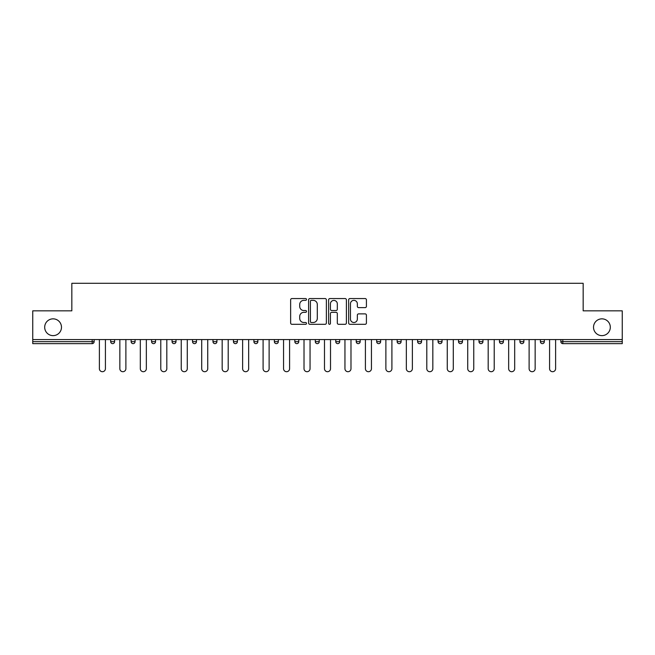 <?xml version="1.0" encoding="UTF-8"?>
<svg xmlns="http://www.w3.org/2000/svg" width="655" height="655" viewBox="0 0 655 655"><rect width="100%" height="100%" fill="white"/><g stroke="black" fill="none" stroke-linecap="round" stroke-linejoin="round"><path stroke-width="0.98" d="M593.52 327.238A8.392 8.392 0 0 0 601.92 335.63A8.392 8.392 0 0 0 610.313 327.238A8.392 8.392 0 0 0 601.92 318.846A8.392 8.392 0 0 0 593.52 327.238M44.687 327.238A8.392 8.392 0 0 0 53.08 335.63A8.392 8.392 0 0 0 61.48 327.238A8.392 8.392 0 0 0 53.08 318.846A8.392 8.392 0 0 0 44.687 327.238M306.515 299.458A0.901 0.901 0 0 0 305.615 298.557L291.933 298.557A1.285 1.285 0 0 0 290.64 299.843L290.64 323.021A1.285 1.285 0 0 0 291.933 324.307L305.615 324.307A0.901 0.901 0 0 0 306.515 323.406A0.901 0.901 0 0 0 305.615 322.506L303.838 322.506A4.118 4.118 0 0 1 299.72 318.387L299.72 316.455A4.118 4.118 0 0 1 303.838 312.329L305.615 312.329A0.901 0.901 0 0 0 306.515 311.428A0.901 0.901 0 0 0 305.615 310.527L303.838 310.527A4.118 4.118 0 0 1 299.72 306.409L299.72 304.477A4.118 4.118 0 0 1 303.838 300.358L305.615 300.358A0.901 0.901 0 0 0 306.515 299.458M365.13 307.629A1.285 1.285 0 0 0 366.415 306.344L366.415 299.843A1.285 1.285 0 0 0 365.13 298.557L349.934 298.557A1.285 1.285 0 0 0 348.648 299.843L348.648 323.021A1.285 1.285 0 0 0 349.934 324.307L365.13 324.307A1.285 1.285 0 0 0 366.415 323.021L366.415 315.161A1.285 1.285 0 0 0 365.13 313.876L358.629 313.876A1.285 1.285 0 0 0 357.343 315.161L357.343 319.059A3.447 3.447 0 0 1 353.897 322.506A3.447 3.447 0 0 1 350.45 319.059L350.45 303.805A3.447 3.447 0 0 1 353.897 300.358A3.447 3.447 0 0 1 357.343 303.805L357.343 306.344A1.285 1.285 0 0 0 358.629 307.629L365.13 307.629M32.75 339.568L32.75 310.838L71.837 310.838L71.837 283.296L583.163 283.296L583.163 310.838L622.25 310.838L622.25 339.568L32.75 339.568L32.75 341.664L92.175 341.664L92.175 339.568M326.37 299.843A1.285 1.285 0 0 0 325.085 298.557L309.889 298.557A1.285 1.285 0 0 0 308.603 299.843L308.603 323.021A1.285 1.285 0 0 0 309.889 324.307L325.085 324.307A1.285 1.285 0 0 0 326.37 323.021L326.37 299.843M329.915 298.557L345.111 298.557A1.285 1.285 0 0 1 346.397 299.843L346.397 323.021A1.285 1.285 0 0 1 345.111 324.307L338.602 324.307A1.285 1.285 0 0 1 337.317 323.021L337.317 313.622A1.285 1.285 0 0 0 336.031 312.329L331.717 312.329A1.285 1.285 0 0 0 330.431 313.622L330.431 323.406A0.901 0.901 0 0 1 329.531 324.307A0.901 0.901 0 0 1 328.63 323.406L328.63 299.843A1.285 1.285 0 0 1 329.915 298.557M92.175 343.638A1.965 1.965 0 0 0 94.14 341.664L92.175 341.664L92.175 343.638A1.965 1.965 0 0 0 94.14 341.664L94.14 339.568L94.14 341.664A1.965 1.965 0 0 1 92.175 343.638L32.75 343.638L32.75 341.664M622.25 339.568L622.25 343.638L562.825 343.638A1.965 1.965 0 0 1 560.86 341.664L560.86 339.568M110.67 339.568L110.67 341.664L110.67 339.568M112.635 343.638A1.965 1.965 0 0 1 110.67 341.664A1.965 1.965 0 0 0 112.635 343.638A1.965 1.965 0 0 0 114.6 341.664L114.6 339.568L114.6 341.664A1.965 1.965 0 0 1 112.635 343.638A1.965 1.965 0 0 1 110.67 341.664L114.6 341.664A1.965 1.965 0 0 1 112.635 343.638M131.131 339.568L131.131 341.664L131.131 339.568M135.069 339.568L135.069 341.664L135.069 339.568M151.592 339.568L151.592 341.664L151.592 339.568M155.53 339.568L155.53 341.664L155.53 339.568M172.06 339.568L172.06 341.664L172.06 339.568M175.99 339.568L175.99 341.664L175.99 339.568M192.521 339.568L192.521 341.664L192.521 339.568M196.459 339.568L196.459 341.664L196.459 339.568M216.92 339.568L216.92 341.664L212.981 341.664A1.965 1.965 0 0 0 214.955 343.638A1.965 1.965 0 0 1 212.981 341.664L212.981 339.568M233.45 339.568L233.45 341.664L233.45 339.568M237.38 339.568L237.38 341.664L237.38 339.568M253.911 339.568L253.911 341.664L253.911 339.568M257.849 339.568L257.849 341.664L257.849 339.568M274.371 339.568L274.371 341.664L274.371 339.568M278.31 339.568L278.31 341.664L278.31 339.568M294.84 339.568L294.84 341.664L294.84 339.568M298.77 339.568L298.77 341.664L298.77 339.568M315.301 339.568L315.301 341.664L315.301 339.568M319.239 339.568L319.239 341.664A1.965 1.965 0 0 1 317.266 343.638A1.965 1.965 0 0 1 315.301 341.664L319.239 341.664A1.965 1.965 0 0 1 317.266 343.638M335.761 339.568L335.761 341.664L335.761 339.568M339.699 339.568L339.699 341.664L339.699 339.568M356.23 339.568L356.23 341.664L356.23 339.568M360.16 339.568L360.16 341.664L360.16 339.568M380.629 339.568L380.629 341.664A1.965 1.965 0 0 1 378.656 343.638A1.965 1.965 0 0 1 376.69 341.664L376.69 339.568M401.089 339.568L401.089 341.664A1.965 1.965 0 0 1 399.124 343.638A1.965 1.965 0 0 1 397.151 341.664L397.151 339.568M421.55 339.568L421.55 341.664A1.965 1.965 0 0 1 419.585 343.638A1.965 1.965 0 0 1 417.62 341.664L417.62 339.568M442.019 339.568L442.019 341.664A1.965 1.965 0 0 1 440.045 343.638A1.965 1.965 0 0 1 438.08 341.664L438.08 339.568M460.514 343.638A1.965 1.965 0 0 0 462.479 341.664L462.479 339.568L462.479 341.664A1.965 1.965 0 0 1 460.514 343.638A1.965 1.965 0 0 1 458.541 341.664L458.541 339.568M482.94 339.568L482.94 341.664A1.965 1.965 0 0 1 480.975 343.638A1.965 1.965 0 0 1 479.01 341.664L479.01 339.568M499.47 339.568L499.47 341.664L499.47 339.568M503.408 339.568L503.408 341.664A1.965 1.965 0 0 1 501.435 343.638A1.965 1.965 0 0 1 499.47 341.664L503.408 341.664A1.965 1.965 0 0 1 501.435 343.638M523.869 339.568L523.869 341.664A1.965 1.965 0 0 1 521.904 343.638A1.965 1.965 0 0 1 519.931 341.664L519.931 339.568M540.4 339.568L540.4 341.664L540.4 339.568M544.33 339.568L544.33 341.664A1.965 1.965 0 0 1 542.365 343.638A1.965 1.965 0 0 1 540.4 341.664L544.33 341.664A1.965 1.965 0 0 1 542.365 343.638A1.965 1.965 0 0 0 544.33 341.664M133.096 343.638A1.965 1.965 0 0 1 131.131 341.664A1.965 1.965 0 0 0 133.096 343.638A1.965 1.965 0 0 0 135.069 341.664A1.965 1.965 0 0 1 133.096 343.638A1.965 1.965 0 0 1 131.131 341.664L135.069 341.664A1.965 1.965 0 0 1 133.096 343.638M153.565 343.638A1.965 1.965 0 0 1 151.592 341.664A1.965 1.965 0 0 0 153.565 343.638A1.965 1.965 0 0 0 155.53 341.664A1.965 1.965 0 0 1 153.565 343.638A1.965 1.965 0 0 1 151.592 341.664L155.53 341.664A1.965 1.965 0 0 1 153.565 343.638M174.025 343.638A1.965 1.965 0 0 1 172.06 341.664A1.965 1.965 0 0 0 174.025 343.638A1.965 1.965 0 0 0 175.99 341.664A1.965 1.965 0 0 1 174.025 343.638A1.965 1.965 0 0 1 172.06 341.664L175.99 341.664A1.965 1.965 0 0 1 174.025 343.638M194.486 343.638A1.965 1.965 0 0 1 192.521 341.664A1.965 1.965 0 0 0 194.486 343.638A1.965 1.965 0 0 0 196.459 341.664A1.965 1.965 0 0 1 194.486 343.638A1.965 1.965 0 0 1 192.521 341.664L196.459 341.664A1.965 1.965 0 0 1 194.486 343.638M214.955 343.638A1.965 1.965 0 0 0 216.92 341.664A1.965 1.965 0 0 1 214.955 343.638A1.965 1.965 0 0 1 212.981 341.664M235.415 343.638A1.965 1.965 0 0 1 233.45 341.664L237.38 341.664A1.965 1.965 0 0 1 235.415 343.638A1.965 1.965 0 0 0 237.38 341.664A1.965 1.965 0 0 1 235.415 343.638M255.876 343.638A1.965 1.965 0 0 1 253.911 341.664L257.849 341.664A1.965 1.965 0 0 1 255.876 343.638A1.965 1.965 0 0 0 257.849 341.664M276.344 343.638A1.965 1.965 0 0 1 274.371 341.664L278.31 341.664A1.965 1.965 0 0 1 276.344 343.638A1.965 1.965 0 0 0 278.31 341.664M296.805 343.638A1.965 1.965 0 0 1 294.84 341.664A1.965 1.965 0 0 0 296.805 343.638A1.965 1.965 0 0 0 298.77 341.664A1.965 1.965 0 0 1 296.805 343.638A1.965 1.965 0 0 1 294.84 341.664L298.77 341.664A1.965 1.965 0 0 1 296.805 343.638M337.734 343.638A1.965 1.965 0 0 1 335.761 341.664L339.699 341.664A1.965 1.965 0 0 1 337.734 343.638A1.965 1.965 0 0 0 339.699 341.664M358.195 343.638A1.965 1.965 0 0 1 356.23 341.664A1.965 1.965 0 0 0 358.195 343.638A1.965 1.965 0 0 0 360.16 341.664A1.965 1.965 0 0 1 358.195 343.638A1.965 1.965 0 0 1 356.23 341.664L360.16 341.664M562.825 339.568L562.825 343.638A1.965 1.965 0 0 1 560.86 341.664L622.25 341.664M311.305 300.358A0.901 0.901 0 0 0 310.404 301.259L310.404 321.605A0.901 0.901 0 0 0 311.305 322.506L313.172 322.506A4.118 4.118 0 0 0 317.298 318.387L317.298 304.477A4.118 4.118 0 0 0 313.172 300.358L311.305 300.358M337.317 303.863A3.447 3.447 0 0 0 333.87 300.424A3.447 3.447 0 0 0 330.431 303.863L330.431 309.242A1.285 1.285 0 0 0 331.717 310.527L336.031 310.527A1.285 1.285 0 0 0 337.317 309.242L337.317 303.863M99.388 339.568L99.388 368.691A3.013 3.013 0 0 0 102.401 371.704A3.013 3.013 0 0 0 105.422 368.691L105.422 339.568M119.849 339.568L119.849 368.691A3.013 3.013 0 0 0 122.87 371.704A3.013 3.013 0 0 0 125.883 368.691L125.883 339.568M140.317 339.568L140.317 368.691A3.013 3.013 0 0 0 143.33 371.704A3.013 3.013 0 0 0 146.343 368.691L146.343 339.568M160.778 339.568L160.778 368.691A3.013 3.013 0 0 0 163.791 371.704A3.013 3.013 0 0 0 166.812 368.691L166.812 339.568M181.239 339.568L181.239 368.691A3.013 3.013 0 0 0 184.26 371.704A3.013 3.013 0 0 0 187.273 368.691L187.273 339.568M201.707 339.568L201.707 368.691A3.013 3.013 0 0 0 204.72 371.704A3.013 3.013 0 0 0 207.733 368.691L207.733 339.568M222.168 339.568L222.168 368.691A3.013 3.013 0 0 0 225.181 371.704A3.013 3.013 0 0 0 228.202 368.691L228.202 339.568M242.628 339.568L242.628 368.691A3.013 3.013 0 0 0 245.65 371.704A3.013 3.013 0 0 0 248.663 368.691L248.663 339.568M263.097 339.568L263.097 368.691A3.013 3.013 0 0 0 266.11 371.704A3.013 3.013 0 0 0 269.123 368.691L269.123 339.568M283.558 339.568L283.558 368.691A3.013 3.013 0 0 0 286.571 371.704A3.013 3.013 0 0 0 289.592 368.691L289.592 339.568M304.018 339.568L304.018 368.691A3.013 3.013 0 0 0 307.039 371.704A3.013 3.013 0 0 0 310.052 368.691L310.052 339.568M324.487 339.568L324.487 368.691A3.013 3.013 0 0 0 327.5 371.704A3.013 3.013 0 0 0 330.513 368.691L330.513 339.568M344.948 339.568L344.948 368.691A3.013 3.013 0 0 0 347.961 371.704A3.013 3.013 0 0 0 350.982 368.691L350.982 339.568M365.408 339.568L365.408 368.691A3.013 3.013 0 0 0 368.429 371.704A3.013 3.013 0 0 0 371.442 368.691L371.442 339.568M385.877 339.568L385.877 368.691A3.013 3.013 0 0 0 388.89 371.704A3.013 3.013 0 0 0 391.903 368.691L391.903 339.568M406.337 339.568L406.337 368.691A3.013 3.013 0 0 0 409.35 371.704A3.013 3.013 0 0 0 412.372 368.691L412.372 339.568M426.798 339.568L426.798 368.691A3.013 3.013 0 0 0 429.819 371.704A3.013 3.013 0 0 0 432.832 368.691L432.832 339.568M447.267 339.568L447.267 368.691A3.013 3.013 0 0 0 450.28 371.704A3.013 3.013 0 0 0 453.293 368.691L453.293 339.568M467.727 339.568L467.727 368.691A3.013 3.013 0 0 0 470.74 371.704A3.013 3.013 0 0 0 473.761 368.691L473.761 339.568M488.188 339.568L488.188 368.691A3.013 3.013 0 0 0 491.209 371.704A3.013 3.013 0 0 0 494.222 368.691L494.222 339.568M508.657 339.568L508.657 368.691A3.013 3.013 0 0 0 511.67 371.704A3.013 3.013 0 0 0 514.683 368.691L514.683 339.568M529.117 339.568L529.117 368.691A3.013 3.013 0 0 0 532.13 371.704A3.013 3.013 0 0 0 535.151 368.691L535.151 339.568M549.578 339.568L549.578 368.691A3.013 3.013 0 0 0 552.599 371.704A3.013 3.013 0 0 0 555.612 368.691L555.612 339.568M378.656 343.638A1.965 1.965 0 0 0 380.629 341.664L376.69 341.664M399.124 343.638A1.965 1.965 0 0 0 401.089 341.664L397.151 341.664M419.585 343.638A1.965 1.965 0 0 0 421.55 341.664L417.62 341.664M440.045 343.638A1.965 1.965 0 0 0 442.019 341.664L438.08 341.664M462.479 341.664L458.541 341.664M480.975 343.638A1.965 1.965 0 0 0 482.94 341.664L479.01 341.664M521.904 343.638A1.965 1.965 0 0 0 523.869 341.664L519.931 341.664M562.825 343.638A1.965 1.965 0 0 1 560.86 341.664"/></g></svg>
